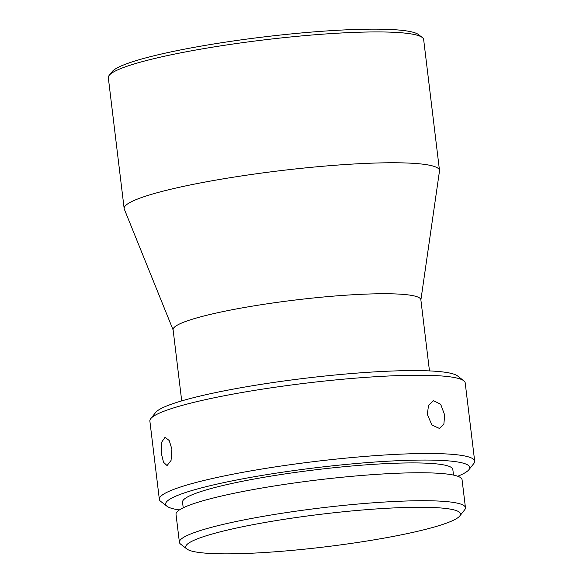 <?xml version="1.0" encoding="UTF-8"?>
<svg xmlns="http://www.w3.org/2000/svg" width="583" height="583" viewBox="0 0 583 583"><rect width="100%" height="100%" fill="white"/><g stroke="black" fill="none" stroke-linecap="round" stroke-linejoin="round"><path stroke-width="0.87" d="M109.181 75.367L112.14 71.651A155.413 18.452 -6.9 0 1 286.26 34.419A155.413 18.452 -6.9 0 1 418.499 34.579L422.26 37.48A158.816 18.86 173.1 0 0 287.12 37.319A158.816 18.86 173.1 0 0 109.181 75.367A158.816 18.86 173.1 0 0 108.321 77.743L124.157 208.576A158.816 18.86 173.1 0 0 124.31 209.166L173.129 329.963M420.89 299.983L439.487 171.023A158.816 18.86 173.1 0 0 439.495 170.418L423.659 39.586A158.816 18.86 173.1 0 0 422.26 37.48M439.495 170.418A158.816 18.86 173.1 0 0 302.949 168.152A158.816 18.86 173.1 0 0 124.157 208.576M429.474 370.912L420.86 299.749A124.784 14.815 173.1 0 0 313.581 297.971A124.784 14.815 173.1 0 0 173.1 329.73L181.714 400.893M150.727 418.667L155.654 412.473A153.147 18.182 -6.9 0 1 327.231 375.787A153.147 18.182 -6.9 0 1 457.546 375.94L463.798 380.779A158.816 18.86 173.1 0 0 328.666 380.619A158.816 18.86 173.1 0 0 150.727 418.667A158.816 18.86 173.1 0 0 149.867 421.043L159.341 499.318A158.816 18.86 173.1 0 0 160.74 501.416L167 506.255A153.147 18.182 173.1 0 0 179.389 509.936M457.742 476.253A153.147 18.182 173.1 0 0 468.892 469.716L473.819 463.529A158.816 18.86 173.1 0 0 474.679 461.153L465.205 382.878A158.816 18.86 173.1 0 0 463.798 380.779M427.324 414.382L431.908 425.022L439.444 428.447L443.882 423.987L444.669 414.987L440.653 404.23L433.519 400.718L428.534 405.294L427.324 414.382M474.679 461.153A158.816 18.86 173.1 0 0 338.133 458.894A158.816 18.86 173.1 0 0 159.341 499.318M468.892 469.716A153.147 18.182 173.1 0 0 338.06 465.249A153.147 18.182 173.1 0 0 167 506.255M171.898 449.187L169.216 440.522L165.062 437.286L161.557 442.359L161.36 453.589L163.539 462.29L167.059 465.577L171.045 460.468L171.898 449.187M183.222 507.8L182.537 502.182A136.131 16.164 -6.9 0 1 335.793 467.53A136.131 16.164 -6.9 0 1 452.831 469.475L453.508 475.094M459.747 515.999L464.666 509.812A144.074 17.111 173.1 0 0 465.445 507.655A144.074 17.111 173.1 0 0 341.587 505.607A144.074 17.111 173.1 0 0 179.396 542.27A144.074 17.111 173.1 0 0 180.664 544.179L186.924 549.011A138.397 16.433 173.1 0 0 304.683 549.157A138.397 16.433 173.1 0 0 459.747 515.999A138.397 16.433 173.1 0 0 341.507 511.954A138.397 16.433 173.1 0 0 186.924 549.011M179.396 542.27L176.008 514.315A144.074 17.111 -6.9 0 1 338.206 477.645A144.074 17.111 -6.9 0 1 462.064 479.7L465.445 507.655"/></g></svg>

